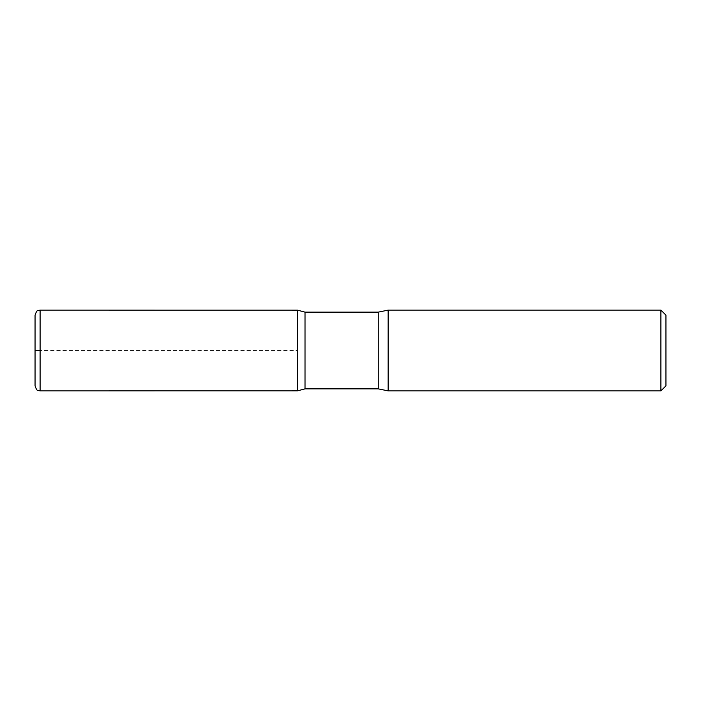 <?xml version="1.0" encoding="UTF-8"?>
<svg xmlns="http://www.w3.org/2000/svg" width="701" height="701" viewBox="0 0 701 701"><rect width="100%" height="100%" fill="white"/><g stroke="black" fill="none" stroke-linecap="round" stroke-linejoin="round"><path stroke-width="0.53" stroke-dasharray="3.5 2.63" d="M665.95 315.17L665.95 385.83M660.903 310.122L660.903 390.878M305.014 312.138L305.014 388.862M297.504 350.5L297.504 390.851L297.504 310.149L297.504 350.5L40.097 350.5L297.504 350.5M388.152 310.122L388.152 390.878M35.05 315.17L35.05 385.83M378.26 312.138L378.26 388.862M40.097 310.122L40.097 390.878"/><path stroke-width="1.05" d="M660.903 310.122L660.903 390.878L665.95 385.83L665.95 315.17L660.903 310.122L388.152 310.122L378.26 312.138L305.014 312.138L297.504 310.149L297.504 390.851L297.504 310.149L40.097 310.122L37.915 310.622C37.162 310.271 36.207 311.787 35.05 315.17L35.05 385.83C36.207 389.213 37.162 390.729 37.915 390.378L40.097 390.878L40.097 310.122M660.903 390.878L388.152 390.878L378.26 388.862L305.014 388.862L305.014 312.138M388.152 390.878L388.152 310.122M40.097 350.5L35.05 350.5L40.097 350.5M378.26 388.862L378.26 312.138M305.014 388.862L297.504 390.851L40.097 390.878"/></g></svg>
